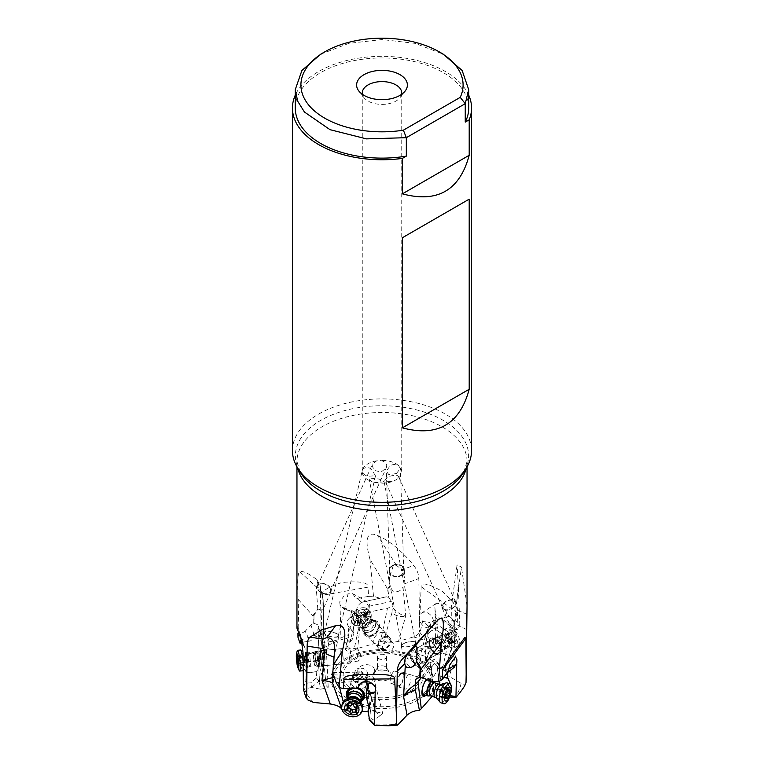 <?xml version="1.0" encoding="UTF-8"?>
<svg xmlns="http://www.w3.org/2000/svg" width="764" height="764" viewBox="0 0 764 764"><rect width="100%" height="100%" fill="white"/><g stroke="black" fill="none" stroke-linecap="round" stroke-linejoin="round"><path stroke-width="0.57" stroke-dasharray="3.82 2.86" d="M388.685 671.527A9.445 5.453 0 0 0 373.376 673.16A9.445 5.453 0 0 0 375.315 679.244A9.445 5.453 0 0 0 387.358 679.884A9.445 5.453 0 0 0 390.624 673.16A9.445 5.453 0 0 0 388.685 671.527M385.19 666.571A4.517 2.607 0 0 0 377.884 667.344A4.517 2.607 0 0 0 377.483 668.404A4.517 2.607 0 0 0 378.81 670.248A4.517 2.607 0 0 0 383.729 670.821A4.517 2.607 0 0 0 386.517 668.404A4.517 2.607 0 0 0 386.116 667.344A4.517 2.607 0 0 0 385.19 666.571M378.81 658.692A4.517 2.607 180 0 1 377.483 656.849A4.517 2.607 180 0 1 380.271 654.442A4.517 2.607 180 0 1 385.19 655.015A4.517 2.607 180 0 1 386.517 656.849A4.517 2.607 180 0 1 383.729 659.265A4.517 2.607 180 0 1 378.81 658.692M400.479 674.316A6.484 2.349 -73.1 0 1 402.303 673.38A6.484 2.349 -73.1 0 1 403.163 678.184A6.484 2.349 -73.1 0 1 400.346 684.859A6.484 2.349 -73.1 0 1 398.522 685.795A6.484 2.349 -73.1 0 1 397.662 680.991A6.484 2.349 -73.1 0 1 400.479 674.316M393.049 682.644A6.484 2.349 106.9 0 0 395.867 675.959A6.484 2.349 106.9 0 0 395.007 671.164A6.484 2.349 106.9 0 0 393.193 672.091A6.484 2.349 106.9 0 0 390.375 678.776A6.484 2.349 106.9 0 0 391.235 683.57A6.484 2.349 106.9 0 0 393.049 682.644M400.498 673.39A7.611 2.76 106.9 0 0 397.184 681.24A7.611 2.76 106.9 0 0 398.197 686.874A7.611 2.76 106.9 0 0 400.326 685.776A7.611 2.76 106.9 0 0 403.64 677.935A7.611 2.76 106.9 0 0 402.628 672.301A7.611 2.76 106.9 0 0 400.498 673.39M426.809 679.607A8.461 3.066 -73.1 0 1 429.607 683.818A8.461 3.066 -73.1 0 1 425.72 694.199A8.461 3.066 -73.1 0 1 424.87 694.992M427.391 679.912A7.611 2.76 -73.1 0 1 427.754 679.95A7.611 2.76 -73.1 0 1 428.766 685.585A7.611 2.76 -73.1 0 1 425.452 693.425M422.158 690.026A7.611 2.76 -73.1 0 1 424.278 683.035M421.976 691.974A8.461 3.066 -73.1 0 1 425.223 681.316M425.452 695.173A9.311 3.371 106.9 0 0 427.229 692.671A9.311 3.371 106.9 0 0 429.96 683.742A9.311 3.371 106.9 0 0 428.518 678.413A9.311 3.371 106.9 0 0 424.392 681.975A9.311 3.371 106.9 0 0 421.661 690.895A9.311 3.371 106.9 0 0 423.094 696.224A9.311 3.371 106.9 0 0 423.294 696.271M426.627 679.511A9.311 3.371 -73.1 0 1 428.9 678.527A9.311 3.371 -73.1 0 1 430.333 683.856A9.311 3.371 -73.1 0 1 427.601 692.786A9.311 3.371 -73.1 0 1 425.825 695.288M431.24 666.227L433.876 692.719L432.835 695.584L431.736 670.248M449.012 668.892L445.507 669.407L437.801 666.055L438.565 663.4L434.028 659.208L430.132 664.097L431.144 665.998M431.077 665.797L428.91 667.01L426.083 666.256A8.461 1.261 105.5 0 0 428.604 661.538A8.461 1.261 105.5 0 0 430.81 652.58A8.461 1.261 105.5 0 0 430.609 649.944A8.461 1.261 105.5 0 0 429.912 650.536A8.461 1.261 105.5 0 0 425.892 663.63A8.461 1.261 105.5 0 0 425.787 665.387A8.461 1.261 105.5 0 0 426.083 666.256M431.631 670.639L431.144 666.724L428.442 668.376L428.91 667.01C426.608 666.514 426.131 665.53 427.506 664.069L427.697 663.897C430.447 661.996 432.73 661.815 434.525 663.353L439.033 667.698L430.533 681.545M445.507 669.407L445.03 670.84L437.237 667.555L439.204 681.412M447.169 672.817L445.03 670.84M359.987 672.836A6.484 5.186 15 0 1 366.271 679.759A6.484 5.186 15 0 1 360.016 683.331A6.484 5.186 15 0 1 353.732 676.407A6.484 5.186 15 0 1 359.987 672.836M361.257 668.08A6.484 5.186 -165 0 0 355.002 671.661A6.484 5.186 -165 0 0 361.286 678.585A6.484 5.186 -165 0 0 367.532 675.013A6.484 5.186 -165 0 0 361.257 668.08L361.639 671.967M359.987 671.919A7.611 6.093 -165 0 0 352.643 676.111A7.611 6.093 -165 0 0 360.016 684.248A7.611 6.093 -165 0 0 367.36 680.046A7.611 6.093 -165 0 0 359.987 671.919M350.819 688.545A8.461 6.761 15 0 1 355.566 687.762A8.461 6.761 15 0 1 356.95 687.982M362.174 699.432A8.461 6.761 15 0 1 355.594 701.467A8.461 6.761 15 0 1 347.458 695.498M352.567 688.526A7.611 6.093 15 0 1 355.613 688.269A7.611 6.093 15 0 1 355.957 688.307M367.36 680.046L362.986 696.405A7.611 6.093 15 0 1 355.642 700.598A7.611 6.093 15 0 1 348.269 692.471L351.392 680.781A7.611 6.093 15 0 1 356.043 676.751A7.611 6.093 15 0 1 363.635 678.508A7.611 6.093 15 0 1 366.109 684.716A7.611 6.093 15 0 1 361.458 688.746A7.611 6.093 15 0 1 353.866 686.989A7.611 6.093 15 0 1 351.392 680.781M364.543 697.14A9.311 7.439 -165 0 0 364.571 697.016A9.311 7.439 -165 0 0 361.553 689.434A9.311 7.439 -165 0 0 352.271 687.285A9.311 7.439 -165 0 0 346.589 692.213A9.311 7.439 -165 0 0 346.56 692.337M347.305 697.131A9.311 7.439 -165 0 0 358.889 701.944A9.311 7.439 -165 0 0 361.496 700.922M349.578 688.565A9.311 7.439 15 0 1 352.204 687.524A9.311 7.439 15 0 1 357.38 687.657M361.229 701.285A9.311 7.439 15 0 1 358.822 702.192A9.311 7.439 15 0 1 347.353 697.58M296.957 628.18L297.712 626.566L303.68 645.484M369.432 705.783L368.105 710.721M367.083 699.91L368.754 693.588L371.342 697.007L371.314 700.932L369.757 704.523L370.387 710.339L375.286 710.663L367.952 684.296M366.873 699.404L368.754 693.588M368.534 693.215L367.608 684.687M375.286 710.663L379.651 715.964L374.102 720.271L369.986 717.816L369.442 719.545L368.974 718.762M370.387 710.339L369.986 717.816M374.57 669.933A8.461 6.207 177.2 0 0 365.498 664.728A8.461 6.207 177.2 0 0 357.733 671.327A8.461 6.207 177.2 0 0 357.791 671.881A8.461 6.207 177.2 0 0 366.863 677.085A8.461 6.207 177.2 0 0 374.637 670.486A8.461 6.207 177.2 0 0 374.57 669.933M415.435 652.532A6.484 3.791 -119.5 0 0 412.188 652.217A6.484 3.791 -119.5 0 0 411.108 657.441A6.484 3.791 -119.5 0 0 415.32 663.19A6.484 3.791 -119.5 0 0 418.567 663.515A6.484 3.791 -119.5 0 0 419.646 658.281A6.484 3.791 -119.5 0 0 415.435 652.532M409.542 666.456A6.484 3.791 60.5 0 1 405.331 660.707A6.484 3.791 60.5 0 1 406.41 655.474A6.484 3.791 60.5 0 1 409.657 655.798A6.484 3.791 60.5 0 1 413.868 661.548A6.484 3.791 60.5 0 1 412.789 666.771A6.484 3.791 60.5 0 1 409.542 666.456M415.444 651.606A7.611 4.46 60.5 0 1 420.391 658.358A7.611 4.46 60.5 0 1 419.121 664.499A7.611 4.46 60.5 0 1 415.31 664.117A7.611 4.46 60.5 0 1 410.363 657.365A7.611 4.46 60.5 0 1 411.634 651.234A7.611 4.46 60.5 0 1 415.444 651.606M435.566 639.554A8.461 4.947 -119.5 0 0 429.502 643.059A8.461 4.947 -119.5 0 0 435.423 653.459A8.461 4.947 -119.5 0 0 441.487 649.954A8.461 4.947 -119.5 0 0 435.566 639.554M435.346 640.375A7.611 4.46 -119.5 0 0 431.536 639.993A7.611 4.46 -119.5 0 0 430.266 646.134A7.611 4.46 -119.5 0 0 435.213 652.886A7.611 4.46 -119.5 0 0 439.023 653.258A7.611 4.46 -119.5 0 0 440.293 647.118A7.611 4.46 -119.5 0 0 435.346 640.375M437.934 640.729A9.311 5.444 60.5 0 1 440.074 654.614A9.311 5.444 60.5 0 1 433.054 652.284A9.311 5.444 60.5 0 1 430.915 638.398A9.311 5.444 60.5 0 1 437.934 640.729M438.23 640.557A9.311 5.444 -119.5 0 0 431.221 638.226A9.311 5.444 -119.5 0 0 433.36 652.112A9.311 5.444 -119.5 0 0 440.37 654.442A9.311 5.444 -119.5 0 0 438.23 640.557M427.171 630.434L427.63 630.682L424.899 656.266L420.506 654.805L428.098 626.241L432.806 627.578L452.469 640.853L451.982 646.459M445.25 668.223L452.021 646.468L445.059 668.748M452.021 646.468C450.712 650.985 451.81 654.423 455.325 656.782M445.049 668.748L445.211 668.204C444.256 671.585 445.584 674.345 449.213 676.474L455.354 656.773L451.763 647.557L452.489 641.283M445.211 668.204L424.899 656.266M449.127 638.589L442.929 666.647M435.203 610.837L435.098 614.266L435.824 614.562L435.136 610.379M436.569 621.514L430.524 624.035L430.065 631.723L437.724 627.397L437.973 622.097L436.569 621.514L435.824 620.196L435.098 614.266M437.973 622.097L435.824 614.562M435.824 620.196L429.788 622.603L430.151 623.701L424.774 646.583L421.451 650.03L433.484 647.681L435.872 646.134L437.18 643.861L437.4 636.402C436.721 631.551 436.827 628.552 437.724 627.397M430.065 631.723L427.706 634.731L429.702 640.719L437.4 636.402M429.702 640.719L429.712 646.191L424.774 646.583M429.712 646.191L433.484 647.681M430.342 648.426L434.496 645.551L435.518 643.154L435.012 610.331M433.331 623.682A8.461 6.313 56.5 0 1 431.135 627.063A8.461 6.313 56.5 0 1 422.893 625.496A8.461 6.313 56.5 0 1 419.589 616.338A8.461 6.313 56.5 0 1 421.785 612.957A8.461 6.313 56.5 0 1 430.027 614.523A8.461 6.313 56.5 0 1 433.331 623.682M457.76 629.412L441.516 618.802L447.255 616.414L449.385 616.472L457.703 622.488L459.852 625.372L457.76 629.412L455.688 629.536L454.886 630.701L454.666 621.839L453.921 622.526L451.276 618.086L450.808 626.986L452.231 627.406L453.654 625.945L455.354 656.773M454.886 630.701L452.412 634.874C451.83 638.408 451.849 640.394 452.469 640.853M431.975 626.451L431.364 626.633C432.052 626.757 433.026 625.563 434.277 623.061L434.42 622.736C435.786 619.107 437.046 617.446 438.202 617.751L440.818 618.477L446.921 612.909L448.325 615.45A7.048 4.126 -119.5 0 1 449.385 616.472M441.516 618.802L440.818 618.477M447.255 616.414L448.325 615.45M446.921 612.909L441.773 603.99L436.473 603.216L434.821 606.244L435.05 609.5M451.123 639.955L431.364 626.633L428.012 625.917L422.702 620.779L429.788 622.603M431.364 626.633L432.806 627.578M427.63 630.682L428.528 626.595M421.451 650.03L415.807 651.979L420.506 654.805M404.013 584.011L404.624 577.842L402.179 569.696L413.706 565.456C417.001 569.686 418.71 574.05 418.815 578.558L404.013 584.011L403.01 587.077L405.741 616.042L398.483 641.368L413.391 636.966C416.982 635.638 419.035 633.824 419.551 631.532C420.42 634.244 425.634 638.427 435.203 644.071M322.332 595.309C321.176 591.326 327.718 587.058 341.957 582.502C359.939 580.879 368.659 582.426 368.095 587.144L322.332 595.309L321.061 633.28L320.469 588.92L323.115 599.482L323.449 606.645L322.694 610.064L317.795 609.07L313.975 615.603L312.791 615.708L313.078 616.739L313.975 615.603L313.975 623.328L317.375 624.58L318.559 626.251L317.9 629.526L320.059 668.452L324.07 682.968L326.132 685.642L323.124 654.213L322.733 639.611L321.367 637.338C318.817 635.81 316.63 635.791 314.806 637.291L310.623 640.795L301.799 642.39M328.606 644.415A8.461 1.7 -107.9 0 0 324.633 633.786A8.461 1.7 -107.9 0 0 323.267 632.678A8.461 1.7 -107.9 0 0 323.153 637.042A8.461 1.7 -107.9 0 0 325.75 645.15A8.461 1.7 -107.9 0 0 328.482 648.779A8.461 1.7 -107.9 0 0 328.94 647.079A8.461 1.7 -107.9 0 0 328.606 644.415M349.912 650.135A6.484 0.793 84.2 0 1 350.943 657.326A6.484 0.793 84.2 0 1 350.647 661.882A6.484 0.793 84.2 0 1 350.074 660.717A6.484 0.793 84.2 0 1 349.043 653.526A6.484 0.793 84.2 0 1 349.329 648.97A6.484 0.793 84.2 0 1 349.912 650.135M358.144 659.886A6.484 0.793 -95.8 0 0 358.727 661.051A6.484 0.793 -95.8 0 0 358.956 660.65A6.484 0.793 -95.8 0 0 358.937 655.416A6.484 0.793 -95.8 0 0 357.991 649.314A6.484 0.793 -95.8 0 0 357.714 648.493A6.484 0.793 -95.8 0 0 357.409 648.149A6.484 0.793 -95.8 0 0 357.122 652.704A6.484 0.793 -95.8 0 0 358.144 659.886M349.902 649.219A7.611 0.926 -95.8 0 0 349.215 647.853A7.611 0.926 -95.8 0 0 348.881 653.201A7.611 0.926 -95.8 0 0 350.084 661.634A7.611 0.926 -95.8 0 0 350.772 662.999A7.611 0.926 -95.8 0 0 351.106 657.661A7.611 0.926 -95.8 0 0 349.902 649.219M321.759 651.405A8.461 1.031 84.2 0 1 323 659.37A8.461 1.031 84.2 0 1 323.019 666.198A8.461 1.031 84.2 0 1 321.969 665.205A8.461 1.031 84.2 0 1 320.555 654.49A8.461 1.031 84.2 0 1 321.396 650.345A8.461 1.031 84.2 0 1 321.759 651.405M322.074 652.064A7.611 0.926 84.2 0 1 323.191 659.236A7.611 0.926 84.2 0 1 323.21 665.377A7.611 0.926 84.2 0 1 322.943 665.855A7.611 0.926 84.2 0 1 322.255 664.489A7.611 0.926 84.2 0 1 321.052 656.047A7.611 0.926 84.2 0 1 321.386 650.699A7.611 0.926 84.2 0 1 321.749 651.109A7.611 0.926 84.2 0 1 322.074 652.064M321.233 649.324A9.311 1.136 -95.8 0 0 320.918 649.047A9.311 1.136 -95.8 0 0 320.622 657.241A9.311 1.136 -95.8 0 0 322.494 667.297A9.311 1.136 -95.8 0 0 322.809 667.564A9.311 1.136 -95.8 0 0 323.105 659.38A9.311 1.136 -95.8 0 0 321.233 649.324M320.813 649.362A9.311 1.136 84.2 0 1 322.685 659.418A9.311 1.136 84.2 0 1 322.389 667.612A9.311 1.136 84.2 0 1 322.074 667.335A9.311 1.136 84.2 0 1 320.202 657.279A9.311 1.136 84.2 0 1 320.498 649.094A9.311 1.136 84.2 0 1 320.813 649.362M357.896 599.148L356.721 598.231A7.048 5.176 137.9 0 1 358.058 598.241L357.896 599.148L361.754 602.328L386.231 596.856L388.733 597.305L387.587 589.015L388.303 589.712L390.203 585.577C391.865 591.938 395.427 593.418 400.899 590.018L403.01 587.077M356.425 611.295A8.461 6.036 -60.5 0 1 360.302 603.312A8.461 6.036 -60.5 0 1 367.303 601.908A8.461 6.036 -60.5 0 1 369.833 607.256A8.461 6.036 -60.5 0 1 365.956 615.23A8.461 6.036 -60.5 0 1 358.965 616.634A8.461 6.036 -60.5 0 1 356.425 611.295M384.177 637.596A6.484 4.765 137.9 0 0 379.116 641.894A6.484 4.765 137.9 0 0 379.402 647.28A6.484 4.765 137.9 0 0 384.254 648.273A6.484 4.765 137.9 0 0 389.315 643.976A6.484 4.765 137.9 0 0 389.029 638.58A6.484 4.765 137.9 0 0 384.177 637.596M387.978 652.389A6.484 4.765 -42.1 0 1 383.127 651.405A6.484 4.765 -42.1 0 1 382.84 646.01A6.484 4.765 -42.1 0 1 387.902 641.712A6.484 4.765 -42.1 0 1 392.753 642.705A6.484 4.765 -42.1 0 1 393.04 648.092A6.484 4.765 -42.1 0 1 387.978 652.389M384.177 636.67A7.611 5.587 -42.1 0 1 389.869 637.825A7.611 5.587 -42.1 0 1 390.203 644.157A7.611 5.587 -42.1 0 1 384.263 649.199A7.611 5.587 -42.1 0 1 378.562 648.034A7.611 5.587 -42.1 0 1 378.237 641.712A7.611 5.587 -42.1 0 1 384.177 636.67M371.208 621.609A8.461 6.207 137.9 0 0 363.721 630.797A8.461 6.207 137.9 0 0 371.304 635.533A8.461 6.207 137.9 0 0 378.791 626.346A8.461 6.207 137.9 0 0 371.208 621.609M371.352 622.459A7.611 5.587 137.9 0 0 365.412 627.511A7.611 5.587 137.9 0 0 365.736 633.834A7.611 5.587 137.9 0 0 371.438 634.999A7.611 5.587 137.9 0 0 377.378 629.947A7.611 5.587 137.9 0 0 377.044 623.625A7.611 5.587 137.9 0 0 371.352 622.459M374.179 620.549A9.311 6.828 -42.1 0 1 378.161 622.335A9.311 6.828 -42.1 0 1 377.731 631.484A9.311 6.828 -42.1 0 1 368.334 636.603A9.311 6.828 -42.1 0 1 364.342 634.808A9.311 6.828 -42.1 0 1 364.772 625.668A9.311 6.828 -42.1 0 1 374.179 620.549M373.978 620.33A9.311 6.828 137.9 0 0 364.581 625.449A9.311 6.828 137.9 0 0 364.151 634.597A9.311 6.828 137.9 0 0 368.143 636.383A9.311 6.828 137.9 0 0 377.54 631.265A9.311 6.828 137.9 0 0 377.97 622.125A9.311 6.828 137.9 0 0 373.978 620.33M361.611 615.622L366.959 612.575L361.362 615.278L360.188 620.645L361.257 615.603M365.603 612.804C368.382 611.458 369.451 609.414 368.802 606.664L368.706 606.329C366.796 602.92 365.297 601.364 364.208 601.64L361.678 602.328L356.721 598.231M366.959 612.575L387.52 608.115L380.357 641.779L357.676 648.474L353.923 650.431L360.188 620.645M388.733 597.305L391.369 601.402C393.002 604.496 393.317 606.349 392.314 606.969L387.52 608.115M398.502 641.388C392.4 642.639 387.453 642.505 383.652 640.996L391.951 612.919C396.421 616.118 401.024 617.159 405.76 616.061M391.942 612.929L392.362 607.37C396.421 612.145 400.88 615.039 405.741 616.042M383.623 641.006L380.357 641.779M360.57 620.53L357.676 648.474L360.398 654.366L358.956 660.65M361.362 615.278L357.256 615.65L343.676 607.982L351.755 610.302L356.578 614.17L350.084 642.027L346.35 648.435L346.445 643.059L342.988 639.888L340.935 638.981L340.056 604.84L343.762 608.029L343.16 608.278L340.754 605.823M351.755 610.302L356.759 614.266L355.537 622.259L353.541 627.502L353.856 632.516L348.909 627.043L347.897 635.018L348.451 637.615L349.95 639.525L346.541 642.963L350.571 641.397L350.084 642.027M343.16 608.278L351.516 611.401L352.691 610.923M351.516 611.401L350.409 617.274C346.732 620.167 346.226 623.424 348.909 627.043M353.13 631.713L353.913 632.859L353.073 638.312L350.571 641.397M355.375 622.736L350.409 617.274M353.073 638.312L349.95 639.525M323.334 602.872L323.325 630.692L324.977 658.367L322.341 648.827L321.186 641.292C322.322 643.164 328.902 642.4 340.935 638.981M346.35 648.435L345.462 649.667L348.976 652.351L353.923 650.431M353.226 613.377L355.728 613.578M340.056 604.84L339.703 601.831L345.366 594.134L352.605 593.618L354.926 597.037M386.307 596.837L364.237 601.631L386.231 596.856M387.663 588.805L390.146 585.3L389.392 578.615L393.097 566.153L396.602 565.57L402.179 569.696M393.059 565.169A7.611 6.236 178.1 0 1 404.357 570.326A7.611 6.236 178.1 0 1 400.431 575.999A7.611 6.236 178.1 0 1 389.134 570.842A7.611 6.236 178.1 0 1 393.059 565.169M399.801 575.75A7.048 5.778 -1.9 0 0 403.793 570.345A7.048 5.778 -1.9 0 0 393.689 565.417A7.048 5.778 -1.9 0 0 389.697 570.823A7.048 5.778 -1.9 0 0 399.801 575.75M396.363 473.565L388.809 474.606L386.326 471.14L390.328 465.524C393.279 464.206 395.972 464.187 398.426 465.477L400.374 468.447L396.363 473.565M292.45 450.617A89.55 51.704 180 0 1 347.725 402.848A89.55 51.704 180 0 1 445.326 414.059A89.55 51.704 180 0 1 471.55 450.617M468.733 95.175A89.55 51.704 0 0 0 445.326 71.491A89.55 51.704 0 0 0 358.383 58.179A89.55 51.704 0 0 0 295.267 95.175M295.267 108.049A86.733 50.071 180 0 1 382 57.968A86.733 50.071 180 0 1 468.733 108.049M320.67 54.215L348.823 43.376L382 39.556L415.186 43.367L443.301 54.225M401.606 94.325A19.74 11.403 180 0 1 400.021 97.649A19.74 11.403 180 0 1 395.962 101.058A19.74 11.403 180 0 1 363.979 97.649A19.74 11.403 180 0 1 362.394 94.325M398.426 465.477A19.74 11.403 0 0 0 379.994 460.463C383.929 460.95 386.164 462.65 386.708 465.562L386.317 467.893L381.112 472.028L374.837 470.519L372.144 466.164L372.507 464.073L376.662 460.835L379.994 460.463M376.662 460.835A19.74 11.403 0 0 0 368.038 463.748A19.74 11.403 0 0 0 362.699 469.402L362.27 471.35A19.74 11.403 0 0 0 362.26 471.808A19.74 11.403 0 0 0 372.078 481.664L369.346 479.41L370.215 478.14L378.858 479.028L383.891 480.919L382.945 481.998L375.153 482.495L372.078 481.664M397.49 478.866L395.169 480.298C391.445 481.645 388.446 481.988 386.164 481.339L384.836 480.527L386.584 478.388C388.714 476.268 392.19 475.237 397.003 475.313L398.407 476.402L397.49 478.866A19.74 11.403 0 0 0 401.74 471.808A19.74 11.403 0 0 0 400.059 467.196M330.659 589.818A7.048 4.536 24.3 0 0 324.585 584.107A7.048 4.536 24.3 0 0 317.585 585.826A7.048 4.536 24.3 0 0 317.356 587.631A7.048 4.536 24.3 0 0 323.43 593.351A7.048 4.536 24.3 0 0 330.44 591.622A7.048 4.536 24.3 0 0 330.659 589.818M316.879 587.841A7.611 4.899 -155.7 0 1 317.07 585.596A7.611 4.899 -155.7 0 1 324.433 583.677A7.611 4.899 -155.7 0 1 331.137 589.607A7.611 4.899 -155.7 0 1 330.955 591.861A7.611 4.899 -155.7 0 1 323.592 593.781A7.611 4.899 -155.7 0 1 316.879 587.841M323.077 649.018L323.344 654.395M322.866 648.98L321.902 644.09L322.503 644.644M321.902 644.09L318.282 632.525M299.822 642.753L309.964 641.044L305.18 631.293L310.929 624.895L313.975 623.328M309.964 641.044L310.623 640.795M313.269 623.309L313.078 616.739M313.039 615.335L317.805 609.08M317.767 608.822L316.344 589.044L316.468 586.933L318.808 587.745L316.754 579.532C308.532 573.277 302.916 570.698 299.899 571.787C297.693 572.437 297.139 581.624 298.208 599.358L312.791 615.698M323.115 599.482L322.427 594.602L318.808 587.745M299.899 571.787L316.43 587L317.07 585.596M323.487 631.58L323.325 630.692C323.774 631.541 321.969 631.274 317.919 629.899L317.9 629.526M318.139 635.533C322.207 635.151 323.946 633.537 323.353 630.692L325.015 658.367C325.216 662.092 323.468 664.775 319.772 666.409L317.919 629.899M319.801 666.418L320.059 668.452M323.124 654.213L324.07 682.968M303.031 655.56L305.266 656.257L304.167 657.221L303.308 656.133M309.487 653.401L318.139 651.616L319.514 682.749L320.508 689.185L311.693 687.466L310.709 682.873L307.386 682.978L305.743 681.307L306.154 672.74C305.237 670.725 305.428 667.173 306.746 662.092L307.185 655.579L309.487 653.401L305.266 656.257L319.19 651.788M307.185 655.579L304.167 657.221M306.154 672.74L316.907 671.623L306.202 673.094M306.746 662.092L317.48 660.965L318.703 665.988L316.907 671.623M306.851 661.538L317.385 660.459L317.48 660.965M309.324 653.697L317.872 651.759L317.385 660.459M316.745 672.014L316.411 677.954L319.505 681.631M316.411 677.954L310.709 682.873M311.693 687.466L303.423 689.166M320.508 689.185L328.233 687.734L326.132 685.642M323.239 648.579L326.266 649.486L319.18 651.759L317.977 651.453M301.56 641.435L300.787 639.993M297.979 637.262L298.905 634.693L305.18 631.293M298.905 634.693L298.208 599.358M316.754 579.532L319.973 584.947L320.469 588.92M321.061 633.28L321.186 641.292M358.058 598.241L368.544 596.378L368.095 587.144M368.544 596.378L373.51 596.273L380.291 598.355M373.51 596.273L369.938 559.153L387.587 589.015M369.938 559.153C364.342 538.62 366.93 530.751 377.712 535.554C389.573 540.702 401.568 550.672 413.706 565.456M457.703 622.488L457.493 612.976C458.887 609.338 453.759 602.099 442.136 591.26C428.06 583.495 421.079 581.987 421.184 586.714L419.579 623.481L418.815 578.558M419.579 623.481L419.551 631.532M459.852 625.372L458.333 586.112L454.666 621.839M454.475 621.581L451.266 617.77L451.304 607.122L454.513 601.23L456.557 602.977L461.446 567.079L457.073 564.835L451.314 607.122M458.333 586.112L457.073 564.835M467.043 605.776L461.446 567.079M466.279 629.355L454.494 623.653L457.665 609.901L456.032 601.765A7.611 4.67 155.6 0 1 452.871 608.134A7.611 4.67 155.6 0 1 444.247 609.844A7.611 4.67 155.6 0 1 442.165 608.068A7.611 4.67 155.6 0 1 445.336 601.698A7.611 4.67 155.6 0 1 453.959 599.988A7.611 4.67 155.6 0 1 456.032 601.765M454.494 623.653L453.654 625.945M444.342 609.376A7.048 4.326 -24.4 0 0 452.431 608.01A7.048 4.326 -24.4 0 0 455.525 602.003A7.048 4.326 -24.4 0 0 453.864 600.466A7.048 4.326 -24.4 0 0 445.775 601.831A7.048 4.326 -24.4 0 0 442.681 607.838A7.048 4.326 -24.4 0 0 444.342 609.376M415.406 644.186A7.611 2.368 168.9 0 1 407.212 646.907A7.611 2.368 168.9 0 1 401.253 645.742A7.611 2.368 168.9 0 1 402.045 644.367A7.611 2.368 168.9 0 1 410.239 641.645A7.611 2.368 168.9 0 1 416.199 642.811A7.611 2.368 168.9 0 1 415.406 644.186M402.723 644.214A7.048 2.196 -11.1 0 0 401.807 645.628A7.048 2.196 -11.1 0 0 407.136 646.736A7.048 2.196 -11.1 0 0 414.728 644.339A7.048 2.196 -11.1 0 0 415.645 642.925A7.048 2.196 -11.1 0 0 410.316 641.827A7.048 2.196 -11.1 0 0 402.723 644.214M375.153 482.495A19.74 11.403 0 0 0 395.169 480.298M362.442 469.659L362.699 469.402C364.552 467.415 367.169 467.081 370.55 468.399L375.535 475.705L367.589 476.344C364.571 475.151 362.795 473.479 362.27 471.35M332.464 632.134A7.048 2.33 13.1 0 0 324.547 632.668A7.048 2.33 13.1 0 0 330.363 636.402A7.048 2.33 13.1 0 0 338.28 635.868A7.048 2.33 13.1 0 0 332.464 632.134M330.697 636.679A7.611 2.512 -166.9 0 1 323.993 632.544A7.611 2.512 -166.9 0 1 332.139 631.857A7.611 2.512 -166.9 0 1 338.834 635.992A7.611 2.512 -166.9 0 1 330.697 636.679M355.145 688.488L356.568 687.18L357.733 681.44L336.236 682.71M366.099 681.555L365.841 680.562L359.892 678.575L361.63 678.145L357.819 672.922L358.612 686.712M358.278 682.262L358.154 679.912L357.733 681.44M332.789 672.778L333.41 666.036M332.693 672.368L357.819 672.922L332.779 672.062M359.892 678.575L337.096 678.079L339.588 687.657M334.718 677.754L337.096 678.079M365.841 680.562L366.319 679.807L361.63 678.145M367.541 685.06L375.554 711.781L370.521 712.086L367.226 686.597M366.328 680.313L366.663 681.574M366.319 679.807L373.462 677.735L371.189 682.93M356.568 687.18L356.635 688.23M297.95 633.49L297.912 628.237M341.928 709.317L361.916 711.303M343.256 701.744L345.357 709.804M368.229 711.876L370.521 712.086M379.651 715.964L382.707 713.27L375.554 711.781M374.102 720.271L373.882 724.673A79.399 45.84 180 0 0 399.476 723.794M447.58 672.244L446.434 670.811L439.033 667.698M448.267 671.069L446.434 670.811M449.203 668.338L438.67 666.924M450.655 684.315L449.203 688.269L450.197 695.546M439.558 684.315L440.417 690.713L445.87 696.061L449.776 696.72M439.625 684.897L449.327 687.877M438.335 675.51L443.922 677.219M437.801 666.055L437.18 667.048L440.417 690.713M437.237 667.555L437.18 667.048M440.351 689.004L442.031 691.764L446.176 694.543L447.427 696.147L445.87 696.061M447.427 696.147L453.453 697.542M430.103 664.107L433.876 692.719C431.154 689.109 442.394 687.791 442.031 691.764L438.546 663.41M415.501 679.444L427.506 664.069M428.442 668.376L421.489 677.305M432.109 696.405L432.835 695.584M466.021 682.529C465.572 684.42 463.92 684.668 461.064 683.303L449.213 676.474M436.989 649.266A7.611 4.46 60.5 0 1 435.241 637.902A7.611 4.46 60.5 0 1 437.189 637.596A7.611 4.46 60.5 0 1 440.971 639.812A7.611 4.46 60.5 0 1 443.999 649.648A7.611 4.46 60.5 0 1 442.728 651.167A7.611 4.46 60.5 0 1 436.989 649.266M423.046 649.935A7.611 4.46 -119.5 0 0 417.316 648.025A7.611 4.46 -119.5 0 0 419.064 659.389A7.611 4.46 -119.5 0 0 424.803 661.29A7.611 4.46 -119.5 0 0 423.046 649.935M452.67 631.876A10.438 6.102 -119.5 0 0 444.801 629.259A10.438 6.102 -119.5 0 0 443.053 631.341A10.438 6.102 -119.5 0 0 447.207 644.826A10.438 6.102 -119.5 0 0 452.383 647.862A10.438 6.102 -119.5 0 0 455.067 647.442A10.438 6.102 -119.5 0 0 452.67 631.876M449.901 632.668L445.269 635.285L446.291 635.696L448.287 634.378L449.079 636.87L451.39 637.568L452.336 643.03L449.499 643.928L448.086 643.374L445.593 640.757L444.743 636.546L444.743 635.247L445.269 635.285L444.743 635.247A11.536 8.528 -157.1 0 0 447.446 639.755A11.536 8.528 -157.1 0 0 452.336 643.03L455.946 640.662A1.041 0.611 -119.5 0 0 456.471 639.401A2.282 1.337 60.5 0 1 456.137 636.565A1.041 0.611 -119.5 0 0 455.248 634.76A2.282 1.337 60.5 0 1 454.007 634.091A2.282 1.337 60.5 0 1 453.119 632.573A1.041 0.611 -119.5 0 0 451.705 632.019A2.282 1.337 60.5 0 1 451.218 632.898A2.282 1.337 60.5 0 1 449.901 632.668A1.041 0.611 -119.5 0 0 449.375 633.919A2.282 1.337 60.5 0 1 449.709 636.756A1.041 0.611 -119.5 0 0 450.598 638.57A2.282 1.337 60.5 0 1 451.839 639.239A2.282 1.337 60.5 0 1 452.727 640.757A1.041 0.611 -119.5 0 0 454.141 641.311A2.282 1.337 60.5 0 1 454.628 640.433A2.282 1.337 60.5 0 1 455.946 640.662M451.705 632.019L447.064 634.636L448.287 634.378M449.681 643.212L448.707 643.947M457.751 641.617A7.334 4.297 60.5 0 1 450.999 641.216A7.334 4.297 60.5 0 1 448.096 631.713A7.334 4.297 60.5 0 1 454.847 632.114A7.334 4.297 60.5 0 1 457.751 641.617M454.857 630.634A10.438 6.102 60.5 0 1 458.992 644.157A10.438 6.102 60.5 0 1 457.254 646.201A10.438 6.102 60.5 0 1 449.394 643.594A10.438 6.102 60.5 0 1 445.259 630.071A10.438 6.102 60.5 0 1 446.997 628.027A10.438 6.102 60.5 0 1 454.857 630.634M428.785 695.899A7.611 2.76 106.9 0 0 431.364 693.034A7.611 2.76 106.9 0 0 433.054 681.86M432.835 681.612A7.611 2.76 106.9 0 0 432.424 681.373A7.611 2.76 106.9 0 0 431.335 681.574M406.419 677.391A7.611 2.76 -73.1 0 1 409.8 674.488A7.611 2.76 -73.1 0 1 410.975 678.843A7.611 2.76 -73.1 0 1 408.74 686.148A7.611 2.76 -73.1 0 1 405.359 689.052A7.611 2.76 -73.1 0 1 404.185 684.697A7.611 2.76 -73.1 0 1 406.419 677.391M447.083 682.892A10.438 3.782 -73.1 0 1 448.697 688.861A10.438 3.782 -73.1 0 1 445.632 698.869A10.438 3.782 -73.1 0 1 441 702.851M445.794 694.428L439.94 692.642L439.816 696.787L441.993 697.093L444.008 693.445L444.743 687.886L442.452 687.543L439.816 693.043A11.536 11.536 0 0 1 440.656 690.331M447.847 689.691L442.452 687.543M439.816 696.787A11.536 9.273 165.2 0 1 440.904 691.917A11.536 9.273 165.2 0 1 444.743 687.886L449.786 689.586M440.962 689.739L440.532 690.713L446.386 692.499M446.959 698.812L441.993 697.093M445.326 698.296L439.978 696.673L440.36 696.071M347.505 698.277A7.611 6.093 -165 0 0 348.9 700.741A7.611 6.093 -165 0 0 357.523 703.482A7.611 6.093 -165 0 0 358.316 703.262A7.611 6.093 -165 0 0 360.751 701.81M362.489 709.173A10.438 8.347 15 0 1 356.119 714.703A10.438 8.347 15 0 1 345.72 712.287A10.438 8.347 15 0 1 342.329 703.787M355.976 708.591L356.731 708.858L356.893 705.669L358.029 704.15L353.073 700.769L348.718 701.744L348.776 704.093L347.4 706.528L348.527 706.948M346.799 709.173L347.4 706.528M348.718 701.744L347.61 705.42M356.998 707.617L358.029 704.15A11.536 5.797 155.7 0 0 352.958 704.437M356.731 708.858L356.215 711.246M317.509 666.16A7.611 0.926 -95.8 0 0 317.7 666.37A7.611 0.926 -95.8 0 0 317.767 666.38A7.611 0.926 -95.8 0 0 318.005 659.676A7.611 0.926 -95.8 0 0 316.468 651.453A7.611 0.926 -95.8 0 0 316.21 651.234A7.611 0.926 -95.8 0 0 316.153 651.253A7.611 0.926 -95.8 0 0 316 658.196A7.611 0.926 -95.8 0 0 317.509 666.16M341.537 648.884A7.611 0.926 84.2 0 1 343.065 657.116A7.611 0.926 84.2 0 1 342.826 663.821A7.611 0.926 84.2 0 1 342.568 663.591A7.611 0.926 84.2 0 1 341.04 655.369A7.611 0.926 84.2 0 1 341.279 648.665A7.611 0.926 84.2 0 1 341.537 648.884M303.098 662.073A10.438 1.27 84.2 0 1 303.174 669.703M302.735 670.754A10.438 1.27 84.2 0 1 302.382 670.448A10.438 1.27 84.2 0 1 300.281 659.179A10.438 1.27 84.2 0 1 300.605 649.992M304.626 660.363L304.101 656.095L303.002 654.643L302.792 658.788L304.368 665.692L304.626 660.363L298.141 661.022M303.7 664.556L304.54 665.186L298.275 665.826M297.177 650.957A10.438 1.27 -95.8 0 0 297.12 658.186A10.438 1.27 -95.8 0 0 299.182 670.505M366.615 632.649A7.611 5.587 -42.1 0 1 363.358 631.188A7.611 5.587 -42.1 0 1 362.251 627.483A7.611 5.587 -42.1 0 1 371.084 619.509A7.611 5.587 -42.1 0 1 371.399 619.518A7.611 5.587 -42.1 0 1 374.656 620.979A7.611 5.587 -42.1 0 1 374.312 628.466A7.611 5.587 -42.1 0 1 366.615 632.649M382.945 632.315A7.611 5.587 137.9 0 0 375.258 636.498A7.611 5.587 137.9 0 0 374.904 643.985A7.611 5.587 137.9 0 0 378.17 645.446A7.611 5.587 137.9 0 0 385.858 641.254A7.611 5.587 137.9 0 0 386.212 633.776A7.611 5.587 137.9 0 0 382.945 632.315M365.221 609.271A10.438 7.659 137.9 0 0 354.677 615.01A10.438 7.659 137.9 0 0 354.2 625.258A10.438 7.659 137.9 0 0 358.669 627.263A10.438 7.659 137.9 0 0 359.099 627.282A10.438 7.659 137.9 0 0 371.199 616.347A10.438 7.659 137.9 0 0 369.69 611.276A10.438 7.659 137.9 0 0 365.221 609.271M362.518 614.753L364.495 616.071L366.453 614.982L367.646 619.547L363.234 623.844L359.29 623.605L358.039 618.974L362.518 614.753L363.435 615.536M363.979 615.163L367.102 618.63L364.495 615.507A2.282 1.671 -42.1 0 1 363.979 615.163A2.282 1.671 -42.1 0 1 364.027 613.014A1.041 0.764 137.9 0 0 362.881 612.05A2.282 1.671 -42.1 0 1 361.324 612.556A2.282 1.671 -42.1 0 1 360.35 612.117A2.282 1.671 -42.1 0 1 360.188 611.897A1.041 0.764 137.9 0 0 358.411 612.68A2.282 1.671 -42.1 0 1 356.177 615.02A1.041 0.764 137.9 0 0 355.546 616.758A2.282 1.671 -42.1 0 1 356.062 617.102A2.282 1.671 -42.1 0 1 356.014 619.26A1.041 0.764 137.9 0 0 357.151 620.215A2.282 1.671 -42.1 0 1 358.717 619.709A2.282 1.671 -42.1 0 1 359.691 620.148A2.282 1.671 -42.1 0 1 359.854 620.378A1.041 0.764 137.9 0 0 361.63 619.594A2.282 1.671 -42.1 0 1 363.865 617.255A1.041 0.764 137.9 0 0 364.495 615.507M356.062 617.102L358.039 618.974A11.536 4.584 -160 0 0 363.549 620.043M359.29 623.605L356.014 619.26M363.234 623.844L359.691 620.148M366.137 616.5A7.334 5.386 -42.1 0 1 357.714 622.459A7.334 5.386 -42.1 0 1 353.904 615.774A7.334 5.386 -42.1 0 1 362.327 609.806A7.334 5.386 -42.1 0 1 366.137 616.5M363.807 607.705A10.438 7.659 -42.1 0 1 368.277 609.71A10.438 7.659 -42.1 0 1 369.232 617.216A10.438 7.659 -42.1 0 1 357.256 625.697A10.438 7.659 -42.1 0 1 352.787 623.701A10.438 7.659 -42.1 0 1 351.841 616.185A10.438 7.659 -42.1 0 1 363.807 607.705M429.912 650.536L425.414 657.288L425.787 665.387M328.94 647.079L328.749 639.802L324.633 633.786M354.582 691.286A38.859 22.433 180 0 1 354.525 691.248A38.859 22.433 180 0 1 354.496 659.542A38.859 22.433 180 0 1 409.418 659.494A38.859 22.433 180 0 1 409.475 659.523A38.859 22.433 180 0 1 409.504 691.239A38.859 22.433 180 0 1 354.582 691.286M411.099 658.95A41.237 23.808 180 0 1 411.156 658.988A41.237 23.808 180 0 1 411.185 692.642A41.237 23.808 180 0 1 352.901 692.69A41.237 23.808 180 0 1 352.844 692.652A41.237 23.808 180 0 1 352.815 659.007A41.237 23.808 180 0 1 411.099 658.95M347.601 698.506A48.648 28.087 0 0 0 416.351 698.535A48.648 28.087 0 0 0 416.495 658.835A48.648 28.087 0 0 0 416.399 658.778A48.648 28.087 0 0 0 347.649 658.759A48.648 28.087 0 0 0 347.505 698.449A48.648 28.087 0 0 0 347.601 698.506M418.089 658.243A51.035 29.462 0 0 0 345.911 658.243A51.035 29.462 0 0 0 345.911 699.91A51.035 29.462 0 0 0 418.089 699.91A51.035 29.462 0 0 0 418.089 658.243M373.988 720.213L374.503 710.568M429.903 641.168L437.438 636.918M437.791 627.139L430.256 631.398M430.418 648.407L425.567 646.487M435.518 643.154L437.18 643.861M454.628 623.328L453.921 622.526L454.389 631.093M434.42 622.736L452.412 634.874M455.688 629.536L438.202 617.751M435.872 646.134L434.496 645.551M413.391 636.966A79.399 45.84 180 0 1 434.993 644.94M387.997 590.343L389.067 597.763M368.706 606.329L391.369 601.402M340.505 605.499L340.028 605.699M341.317 637.768L347.897 635.018M353.913 632.859L349.053 627.483M350.676 616.873L355.537 622.259M322.341 648.827A79.399 45.84 180 0 1 342.138 639.43M348.451 637.615L342.988 639.888M300.214 472.219A86.628 50.013 180 0 1 335.902 413.4A86.628 50.013 180 0 1 443.187 420.343A86.628 50.013 180 0 1 443.254 420.381A86.628 50.013 180 0 1 463.786 472.219M466.288 468.084A85.043 49.097 0 0 0 467.043 461.58A85.043 49.097 0 0 0 442.136 426.866A85.043 49.097 0 0 0 442.069 426.828A85.043 49.097 0 0 0 349.415 416.237A85.043 49.097 0 0 0 296.957 461.58A85.043 49.097 0 0 0 297.712 468.084M321.367 637.338L317.375 624.58M310.929 624.895L314.806 637.291M303.337 687.829L305.743 681.307M311.664 687.352L319.008 681.001M307.386 682.978L305.399 688.383M396.602 565.57L377.712 535.554M457.493 612.976L421.184 586.714M457.665 609.901L466.842 614.342M333.849 674.899L358.268 675.433M313.737 702.488A79.399 45.84 180 0 1 304.378 688.708M369.442 719.545L373.663 724.014M416.151 678.728L427.697 663.897M423.304 677.773L434.525 663.353M439.692 685.461L449.213 688.364M444.075 677.009L438.288 675.252M447.389 696.147L440.351 689.243M461.064 683.303A79.399 45.84 180 0 1 454.609 697.618M448.468 635.581A7.611 4.45 -119.5 0 0 441.458 635.19L441.458 635.19A7.611 4.45 -119.5 0 0 444.486 645.026A7.611 4.45 -119.5 0 0 448.267 647.242L448.267 647.242A7.611 4.45 -119.5 0 0 451.868 643.46A7.611 4.45 -119.5 0 0 448.468 635.581M452.727 640.757L448.086 643.374M450.598 638.57L445.956 641.187M454.141 641.311L449.499 643.928M456.471 639.401L451.83 642.027M456.137 636.565L451.505 639.191M455.248 634.76L450.617 637.377M453.119 632.573L448.487 635.19M444.743 636.546L449.375 633.919M449.709 636.756L445.068 639.382M446.281 637.176A6.857 4.011 60.5 0 1 447.857 647.394A6.857 4.011 60.5 0 1 442.69 645.685A6.857 4.011 60.5 0 1 441.114 635.457A6.857 4.011 60.5 0 1 446.281 637.176M438.918 647.729A6.857 4.011 -119.5 0 0 438.975 647.786A6.857 4.011 -119.5 0 0 444.132 649.495A6.857 4.011 -119.5 0 0 442.614 639.325A6.857 4.011 -119.5 0 0 442.557 639.277A6.857 4.011 -119.5 0 0 437.4 637.558A6.857 4.011 -119.5 0 0 438.918 647.729M441.181 639.86A7.459 4.364 60.5 0 1 444.094 649.438L444.094 649.438A7.459 4.364 60.5 0 1 437.218 649.056A7.459 4.364 60.5 0 1 437.161 648.999A7.459 4.364 60.5 0 1 433.895 641.302A7.459 4.364 60.5 0 1 437.419 637.634L437.419 637.634A7.459 4.364 60.5 0 1 441.124 639.802A7.459 4.364 60.5 0 1 441.181 639.86M441.239 684.267A7.611 2.76 -73.1 0 1 443.12 687.877A7.611 2.76 -73.1 0 1 440.838 695.918A7.611 2.76 -73.1 0 1 436.922 698.458M445.517 697.331L442.003 696.262M445.842 694.514L443.387 693.76M445.527 697.293L439.672 695.507M447.771 689.997L441.917 688.211M448.153 689.071L442.814 687.447M444.237 688.966L447.761 690.035M446.31 692.537L443.979 691.831M435.165 697.331A6.857 2.483 106.9 0 0 438.202 694.715A6.857 2.483 106.9 0 0 440.217 688.144A6.857 2.483 106.9 0 0 439.157 684.219M434.458 682.787A6.857 2.483 -73.1 0 1 433.541 693.225A6.857 2.483 -73.1 0 1 433.503 693.282A6.857 2.483 -73.1 0 1 430.466 695.899M428.919 695.861A7.459 2.703 106.9 0 0 431.584 693.024A7.459 2.703 106.9 0 0 431.622 692.948A7.459 2.703 106.9 0 0 433.15 681.956M432.644 681.603A7.459 2.703 106.9 0 0 432.052 681.593M360.656 702.173L360.226 703.778L359.08 700.387A7.611 6.083 15 0 1 355.871 709.632A7.611 6.083 15 0 1 346.321 705.554A7.611 6.083 15 0 1 349.664 697.866L346.98 700.235A6.857 5.482 -165 0 0 349.205 705.821A6.857 5.482 -165 0 0 356.043 707.407A6.857 5.482 -165 0 0 360.226 703.778A6.857 5.482 -165 0 0 360.293 701.763M348.537 705.468L349.559 701.658M351.526 704.8L352.548 700.989M353.503 705.239L354.515 701.428M355.986 707.111L357.008 703.3M347.926 698.458A6.857 5.482 -165 0 0 346.98 700.235L347.41 698.63M358.316 703.262L361.047 700.722A6.857 5.482 15 0 1 356.941 704.332A6.857 5.482 15 0 1 356.864 704.351A6.857 5.482 15 0 1 350.027 702.756A6.857 5.482 15 0 1 347.801 697.179L348.976 700.827A7.459 5.959 -165 0 0 357.428 703.51A7.459 5.959 -165 0 0 357.504 703.491A7.459 5.959 -165 0 0 358.201 703.3L358.201 703.3A7.459 5.959 -165 0 0 360.789 701.677M347.544 698.143A7.459 5.959 -165 0 0 348.976 700.827L348.9 700.741M305.992 652.532A7.611 0.926 84.2 0 1 307.491 660.488A7.611 0.926 84.2 0 1 307.338 667.421A7.611 0.926 84.2 0 1 307.023 667.23A7.611 0.926 84.2 0 1 305.466 658.74A7.611 0.926 84.2 0 1 305.801 652.322A7.611 0.926 84.2 0 1 305.992 652.532M302.792 658.788A11.536 2.903 176 0 1 305.142 660.02A11.536 2.903 176 0 1 305.266 660.373A11.536 2.903 176 0 1 304.444 661.557M297.588 665.072L304.072 664.403M298.151 663.591L303.757 663.009M297.998 660.459L303.337 659.915M297.75 658.52L303.193 657.966M297.043 656.276L303.241 655.646M296.938 655.751L303.423 655.092M297.53 656.515L303.881 655.865M297.712 657.928L304.196 657.26M304.76 662.312L298.275 662.971M298.237 665.291L304.721 664.632M308.828 652.981A6.857 0.831 -95.8 0 0 308.589 652.771A6.857 0.831 -95.8 0 0 308.379 658.807A6.857 0.831 -95.8 0 0 309.754 666.208A6.857 0.831 -95.8 0 0 309.983 666.409A6.857 0.831 -95.8 0 0 310.203 660.382A6.857 0.831 -95.8 0 0 308.828 652.981M314.969 665.702A6.857 0.831 84.2 0 1 314.959 665.683A6.857 0.831 84.2 0 1 313.584 658.272A6.857 0.831 84.2 0 1 313.794 652.246A6.857 0.831 84.2 0 1 314.014 652.427A6.857 0.831 84.2 0 1 314.023 652.446A6.857 0.831 84.2 0 1 315.408 659.848A6.857 0.831 84.2 0 1 315.188 665.883A6.857 0.831 84.2 0 1 314.969 665.702M316.201 651.616A7.459 0.907 -95.8 0 0 315.895 651.434A7.459 0.907 -95.8 0 0 315.752 658.243A7.459 0.907 -95.8 0 0 317.222 666.036A7.459 0.907 -95.8 0 0 317.241 666.055A7.459 0.907 -95.8 0 0 317.413 666.237A7.459 0.907 -95.8 0 0 317.738 659.953A7.459 0.907 -95.8 0 0 316.21 651.635A7.459 0.907 -95.8 0 0 316.201 651.616M366.558 614.17A7.611 5.587 137.9 0 0 357.829 620.358A7.611 5.587 137.9 0 0 361.783 627.292A7.611 5.587 137.9 0 0 362.098 627.311L362.098 627.311A7.611 5.587 137.9 0 0 370.922 619.337L370.922 619.337A7.611 5.587 137.9 0 0 366.558 614.17M359.854 620.378L362.843 623.682M357.151 620.215L360.14 623.529M361.63 619.594L364.619 622.899M363.865 617.255L366.854 620.559M364.027 613.014L367.016 616.319M362.881 612.05L365.87 615.364M360.188 611.897L363.177 615.201M358.411 612.68L361.401 615.985M356.177 615.02L359.166 618.324M358.536 620.072L355.546 616.758M367.608 616.242A6.857 5.033 -42.1 0 1 370.54 617.56A6.857 5.033 -42.1 0 1 370.234 624.293A6.857 5.033 -42.1 0 1 363.311 628.065A6.857 5.033 -42.1 0 1 360.369 626.747A6.857 5.033 -42.1 0 1 360.684 620.015A6.857 5.033 -42.1 0 1 367.608 616.242M365.631 630.72A6.857 5.033 137.9 0 0 365.708 630.72A6.857 5.033 137.9 0 0 372.631 626.948A6.857 5.033 137.9 0 0 372.947 620.215A6.857 5.033 137.9 0 0 370.072 618.907A6.857 5.033 137.9 0 0 370.005 618.897A6.857 5.033 137.9 0 0 363.081 622.67A6.857 5.033 137.9 0 0 362.766 629.402A6.857 5.033 137.9 0 0 365.631 630.72M371.294 619.518A7.459 5.472 -42.1 0 1 375.086 626.356A7.459 5.472 -42.1 0 1 366.539 632.382A7.459 5.472 -42.1 0 1 366.462 632.372A7.459 5.472 -42.1 0 1 362.27 627.32L362.27 627.32A7.459 5.472 -42.1 0 1 370.922 619.509L370.922 619.509A7.459 5.472 -42.1 0 1 371.228 619.518A7.459 5.472 -42.1 0 1 371.294 619.518M377.884 667.344L373.376 673.16M377.483 656.849L377.483 668.404M386.517 656.849L386.517 668.404M386.116 667.344L390.624 673.16M395.007 671.164L402.303 673.38M391.235 683.57L398.522 685.795M402.628 672.301L427.754 679.95M398.197 686.874L405.359 689.052M367.532 675.013L366.271 679.759M355.002 671.661L353.732 676.407M352.643 676.111L348.269 692.471M297.721 626.556L305.361 649.4M369.786 704.274L369.413 705.64M371.323 700.932L369.356 708.295M406.41 655.474L412.188 652.217M412.789 666.771L418.567 663.515M411.634 651.234L431.536 639.993M419.121 664.499L439.023 653.258M451.963 646.525L450.569 626.06M421.785 612.957L436.464 603.226M431.135 627.063L432.004 626.49M422.693 620.779L415.807 651.979M358.727 661.051L350.647 661.882M357.409 648.149L349.329 648.97M323.21 665.377L323.019 666.198M350.772 662.999L322.943 665.855M349.215 647.853L321.386 650.699M321.749 651.109L321.396 650.345M383.127 651.405L379.402 647.28M392.753 642.705L389.029 638.58M378.562 648.034L365.736 633.834M389.869 637.825L377.044 623.625M353.188 613.339L345.452 649.667M361.353 615.612L355.843 641.512M358.965 616.634L357.246 615.669M367.303 601.908L352.624 593.599M404.357 570.326L404.614 577.842M389.134 570.842L389.392 578.615M389.697 570.823L386.345 471.14M403.793 570.345L400.365 468.447M300.223 472.238L296.957 461.58L296.957 466.823M463.777 472.238L467.043 461.58L467.043 466.823M363.979 97.649L358.822 91.002M400.021 97.649L405.178 91.002M401.74 92.998L401.74 471.808M317.585 585.826L372.574 463.92M330.44 591.622L386.259 467.874M322.733 639.611L318.559 626.251M330.955 591.861L322.733 610.083M323.468 630.854L323.478 605.585M317.977 651.511L319.514 682.777M326.343 649.429L328.233 687.734M328.482 648.779L326.266 649.495M323.267 632.678L300.777 639.955M319.992 584.938L322.408 594.602M442.165 608.068L450.77 627.005M442.681 607.838L384.836 480.527M455.525 602.003L398.397 476.268M401.253 645.742L404.92 664.46M416.199 642.811L417.125 647.538M415.645 642.925L383.929 480.909M401.807 645.628L369.27 479.42M362.26 92.998L362.26 471.808M324.547 632.668L362.451 469.659M338.28 635.868L375.535 475.705M338.834 635.992L333.916 657.135M323.993 632.544L322.227 640.146M332.98 672.129L333.658 664.986M333.677 664.756L333.954 661.853M374.637 670.486L375.563 689.147M357.733 671.327L357.8 672.788M373.462 677.735L382.707 713.27M430.609 649.944L455.478 656.849M446.138 662.885L464.865 637.424M441.134 689.586L446.186 694.543M435.241 637.902L417.316 648.025M437.189 637.596L441.458 635.19L443.053 631.341M449.356 644.281L453.921 641.712M449.69 643.221L454.628 640.433M452.078 643.278L456.547 640.767M447.37 634.196L451.925 631.618M446.291 635.686L451.218 632.898M444.839 635.085L449.299 632.563M446.997 628.027L444.801 629.259M457.254 646.201L455.067 647.442M443.999 649.648L448.267 647.242L452.383 647.862M442.728 651.167L424.803 661.29M432.424 681.373L409.8 674.488M441.382 697.446L447.121 699.194M440.351 696.09L445.412 697.627M439.835 696.94L445.488 698.668M442.767 687.103L448.506 688.851M444.467 687.648L450.13 689.376M362.986 696.405L366.109 684.716M347.381 705.946L346.388 709.641M348.766 704.083L348.403 705.42M348.107 702.202L347.114 705.936M358.096 704.542L357.113 708.228M356.912 705.678L356.492 707.216M357.39 708.209L356.396 711.943M317.767 666.38L342.826 663.821M317.7 666.37L315.188 665.883L309.983 666.409L307.338 667.421L303.174 670.458M304.358 665.731A11.536 11.536 0 0 0 304.129 656.142M304.559 664.04L298.18 664.69M303.824 664.575L297.54 665.224M303.002 654.605L296.776 655.245M304.053 656.171L297.597 656.83M303.738 655.741L297.444 656.381M304.444 665.721L298.218 666.361M316.153 651.253L313.794 652.246L308.589 652.771L302.955 651.033M316.21 651.234L341.279 648.665M363.358 631.188L374.904 643.985M362.89 623.758L359.93 620.483M367.675 618.926L364.734 615.669M366.949 615.24L364.046 612.021M363.377 615.469L360.35 612.117M363.072 615.068L360.111 611.792M358.249 619.862L355.308 616.596M358.889 623.453L355.995 620.244M352.787 623.701L354.2 625.258M368.277 609.71L369.69 611.276M371.084 619.509L372.947 620.215L370.54 617.56L370.922 619.337L371.199 616.347M362.251 627.483L362.766 629.402L360.369 626.747L362.098 627.311L359.099 627.282M374.656 620.979L386.212 633.776"/><path stroke-width="1.15" d="M425.223 681.316A8.461 3.066 -73.1 0 1 425.901 680.438A8.461 3.066 -73.1 0 1 426.809 679.607M424.278 683.035A7.611 2.76 -73.1 0 1 425.615 681.039A7.611 2.76 -73.1 0 1 427.391 679.912M425.452 693.425A7.611 2.76 -73.1 0 1 423.313 694.524A7.611 2.76 -73.1 0 1 422.158 690.026M424.87 694.992A8.461 3.066 -73.1 0 1 421.976 691.974M423.294 696.271A9.311 3.371 106.9 0 0 425.452 695.173M425.825 695.288A9.311 3.371 -73.1 0 1 423.476 696.338A9.311 3.371 -73.1 0 1 422.034 691.009A9.311 3.371 -73.1 0 1 424.774 682.09A9.311 3.371 -73.1 0 1 426.627 679.511M456.127 664.241L453.052 666.342L454.112 667.392L456.337 663.849M449.012 668.892L453.052 666.342M447.169 672.817L454.112 667.392M407.021 715.161C410.669 712.058 414.804 710.491 419.436 710.453L415.32 689.816C410.039 691.573 406.123 693.827 403.564 696.587C406.324 691.792 410.192 687.848 415.196 684.773L415.501 679.444L419.675 677.257L420.143 668.691L416.609 661.653C414.212 666.714 410.841 668.538 406.505 667.134L405.273 665.769L403.593 696.596L407.05 715.171L397.557 725.151L396.373 723.804L397.27 671.117L404.796 663.62L405.273 665.769M415.31 689.787L415.196 684.773M394.663 678.833C395.437 675.529 387.319 674.068 370.292 674.45C351.45 674.364 342.654 676.044 343.934 679.482L394.663 678.833L396.44 715.916M356.95 687.982A8.461 6.761 15 0 1 362.174 699.432A7.611 6.093 -165 0 0 359.701 693.244A7.611 6.093 -165 0 0 352.108 691.477A7.611 6.093 -165 0 0 347.458 695.517A7.611 6.093 -165 0 0 347.505 698.277M355.957 688.307A7.611 6.093 15 0 1 362.986 696.405L362.174 699.442A7.611 6.093 -165 0 1 360.751 701.81M347.458 695.517L348.269 692.471A7.611 6.093 15 0 1 352.567 688.526M347.458 695.498A8.461 6.761 15 0 1 350.819 688.545M346.56 692.337A9.311 7.439 -165 0 0 347.305 697.131M361.496 700.922A9.311 7.439 -165 0 0 364.543 697.14M357.38 687.657A9.311 7.439 15 0 1 364.504 697.265A9.311 7.439 15 0 1 361.229 701.285M347.353 697.58A9.311 7.439 15 0 1 346.522 692.461A9.311 7.439 15 0 1 349.578 688.565M303.68 645.484L296.957 628.18L296.957 466.823M374.608 692.232L372.813 692.299L372.736 693.75L374.809 692.012L375.172 692.404L375.134 691.563L374.809 692.012M369.442 719.545L368.095 710.625L369.308 708.285L366.873 699.404L366.243 693.569L366.395 690.732L367.427 689.93C368.974 691.983 370.769 692.767 372.813 692.299M366.243 693.569L372.736 693.75M368.095 710.625L369.432 705.783M366.395 690.732L367.952 684.296L368.706 683.885L367.427 689.93M397.547 725.093L388.551 725.8L374.503 725.275L373.882 724.673L374.503 725.275L375.172 692.404M301.56 641.435L303.041 652.685L303.423 689.166C305.552 696.739 306.698 699.786 306.861 698.315L307.816 699.929L313.737 702.488L330.277 703.988C336.504 705 340.372 706.786 341.89 709.336L332.579 683.054C330.621 681.784 327.097 680.915 321.997 680.457M332.607 683.045L332.025 677.744L332.894 672.463M330.277 703.988L321.988 680.476L332.025 677.744M469.201 389.268L402.38 427.85C437.466 437.199 459.747 424.335 469.201 389.268L469.201 199.156L402.38 237.738L402.38 427.85M469.201 199.156L402.38 237.738M469.201 155.273L402.38 193.855C437.466 203.205 459.747 190.351 469.201 155.273L469.201 119.814A89.55 51.704 0 0 0 471.55 108.049A89.55 51.704 0 0 0 468.733 95.175M471.55 108.049L471.55 450.617A89.55 51.704 180 0 1 466.546 467.663A89.55 51.704 180 0 1 318.674 487.174A89.55 51.704 180 0 1 297.454 467.663A89.55 51.704 180 0 1 292.45 450.617L292.45 108.049A89.55 51.704 0 0 0 318.674 144.606A89.55 51.704 0 0 0 402.38 158.396L402.38 193.855M295.267 95.175A89.55 51.704 0 0 0 292.45 108.049M403.382 130.176L460.224 97.362A81.089 46.814 0 0 0 439.338 51.914A81.089 46.814 0 0 0 324.662 51.914A81.089 46.814 0 0 0 311.874 108.526A81.089 46.814 0 0 0 403.382 130.176L406.333 137.682L406.333 156.114L402.38 158.396M406.333 156.114A86.733 50.071 180 0 1 295.267 108.049L295.267 89.627L301.904 70.469L320.67 54.215L324.662 51.914M443.301 54.225L462.134 70.46L468.695 89.627L468.733 108.049A86.733 50.071 180 0 1 465.247 122.097L469.201 119.814M460.224 97.362L465.247 103.665L465.247 122.097M468.695 89.627L465.247 103.675L406.333 137.682L366.519 138.876L330 129.67L304.435 112.021L297.626 101.125L295.286 89.617M399.954 95.376A25.384 14.659 180 0 1 358.822 91.002A25.384 14.659 180 0 1 364.046 74.652A25.384 14.659 180 0 1 396.392 72.943A25.384 14.659 180 0 1 405.178 91.002A25.384 14.659 180 0 1 399.954 95.376M362.394 94.325A19.74 11.403 180 0 1 362.26 92.998A19.74 11.403 180 0 1 368.038 84.938A19.74 11.403 180 0 1 389.554 82.464A19.74 11.403 180 0 1 401.74 92.998A19.74 11.403 180 0 1 401.606 94.325M301.799 642.39L300.051 643.212L301.847 642.887M300.787 639.993L300.347 642.648M297.95 633.49L297.979 637.262L299.822 642.753A7.048 0.859 84.2 0 1 300.051 643.212M465.887 638.341L464.865 637.424L446.138 662.885L442.557 670.047L465.887 638.341L466.164 674.545L467.043 605.776L467.043 466.823M421.117 668.376L420.143 668.691L420.888 670.104L421.117 668.376M456.729 663.095L456.939 659.829L455.506 656.859L449.786 664.966L448.267 671.069A7.048 2.559 -73.1 0 0 447.58 672.244L442.241 679.511L438.603 681.774L430.533 681.545L423.304 677.773L419.675 677.257M420.315 677.343L420.888 670.104M438.603 681.774L441.239 642.982L421.317 668.815M404.796 663.62C404.433 659.256 405.694 655.646 408.587 652.8L402.733 658.635C399.247 662.531 397.423 666.695 397.27 671.117M421.107 668.385L416.666 661.366L417.115 647.538L415.721 645.79L408.587 652.8M402.733 658.635L435.394 622.803C443.416 613.1 445.364 619.833 441.239 642.982M375.134 691.563L375.496 688.536C376.022 685.671 369.107 681.316 368.84 681.956C364.638 681.163 361.63 681.88 359.796 684.095L358.612 686.712L356.635 688.23A7.048 5.635 15 0 0 355.145 688.488L343.523 688.641L339.13 687.533L336.236 682.71L332.789 672.778L334.116 656.085L333.916 657.135L326.916 654.309L324.729 651.501L321.988 680.476M339.13 687.533L342.282 651.167L333.658 664.413M333.687 664.518L334.097 656.085M334.154 655.837C335.673 647.098 334.393 641.235 330.325 638.255L326.897 637.539L335.549 625.716L321.864 629.842L309.974 637.119C308.121 638.771 307.176 641.779 307.157 646.124L323.592 648.674L324.729 651.501M323.592 648.674L322.217 640.203L322.761 639.096L326.897 637.539M332.073 677.353L334.718 677.754M366.099 681.555L367.045 685.184L367.541 685.06M366.663 681.574L367.551 685.002M371.189 682.93L368.706 683.885M375.563 689.176L375.496 688.536M342.282 651.167C347.209 631.818 344.965 623.328 335.549 625.716M305.934 652.246L306.756 690.408L307.157 646.124M307.835 699.91L306.526 698.439L306.756 690.408M339.588 687.657L343.256 701.744M367.045 685.184L367.226 686.597M361.916 711.303L368.229 711.876M388.551 725.8L396.373 723.804M343.523 688.641L343.934 679.482M442.241 679.511L442.557 670.047M453.654 697.58L449.7 696.921L455.946 697.408L456.729 663.916M455.946 697.408C462.067 690.312 465.419 685.356 466.021 682.529L466.164 674.545M447.093 672.922L447.809 678.145L450.655 684.315M450.197 695.546L448.85 696.778M439.204 681.412L439.558 684.315M443.922 677.219L448.038 678.47M421.489 677.305L417.965 681.832L421.298 708.696L432.109 696.405M415.234 684.353L417.965 681.832M419.436 710.424L421.298 708.696M431.335 681.574A7.611 2.76 106.9 0 0 429.053 684.286A7.611 2.76 106.9 0 0 426.818 691.582A7.611 2.76 106.9 0 0 427.993 695.947A7.611 2.76 106.9 0 0 428.642 695.937A7.611 2.76 106.9 0 0 428.785 695.899M443.769 703.701L441 702.851A10.438 3.782 -73.1 0 1 440.265 702.355A10.438 3.782 -73.1 0 1 442.452 686.874A10.438 3.782 -73.1 0 1 446.186 682.892A10.438 3.782 -73.1 0 1 447.083 682.892L449.843 683.732A10.438 3.782 106.9 0 0 445.221 687.715A10.438 3.782 106.9 0 0 442.356 701.772A10.438 3.782 106.9 0 0 443.769 703.701A10.438 3.782 106.9 0 0 448.392 699.709A10.438 3.782 106.9 0 0 451.257 685.661A10.438 3.782 106.9 0 0 449.843 683.732M448.439 696.405A2.282 0.831 106.9 0 0 447.857 698.048L446.959 698.812A2.282 0.831 106.9 0 0 446.587 697.981A2.282 0.831 106.9 0 0 445.842 698.449L445.527 697.293A2.282 0.831 106.9 0 0 445.794 694.428L446.386 692.499A2.282 0.831 106.9 0 0 447.179 691.64A2.282 0.831 106.9 0 0 447.771 689.997L448.669 689.224A2.282 0.831 106.9 0 0 449.031 690.054A2.282 0.831 106.9 0 0 449.786 689.586L450.091 690.751A2.282 0.831 106.9 0 0 449.834 693.616L449.242 695.546A2.282 0.831 106.9 0 0 448.439 696.405M444.686 699.681A7.334 2.664 106.9 0 0 448.926 698.239A7.334 2.664 106.9 0 0 450.941 688.354A7.334 2.664 106.9 0 0 446.701 689.806A7.334 2.664 106.9 0 0 444.686 699.681M341.842 705.592L342.329 703.787A10.438 8.347 15 0 1 347.61 698.563A10.438 8.347 15 0 1 348.699 698.258A10.438 8.347 15 0 1 360.512 702.011A10.438 8.347 15 0 1 362.489 709.173L362.012 710.978A10.438 8.347 -165 0 0 361.544 706.127A10.438 8.347 -165 0 0 348.212 700.063A10.438 8.347 -165 0 0 341.842 705.592A10.438 8.347 -165 0 0 342.31 710.434A10.438 8.347 -165 0 0 355.642 716.508A10.438 8.347 -165 0 0 362.012 710.978M347.4 706.528L352.376 709.832L356.731 708.858M353.226 712.21A2.282 1.824 -165 0 0 351.975 713.07A1.041 0.831 15 0 1 350.007 712.64A2.282 1.824 -165 0 0 347.515 710.759A1.041 0.831 15 0 1 346.799 709.173A2.282 1.824 -165 0 0 347.286 706.624A1.041 0.831 15 0 1 348.537 705.468A2.282 1.824 -165 0 0 351.526 704.8A1.041 0.831 15 0 1 353.503 705.239A2.282 1.824 -165 0 0 355.986 707.111A1.041 0.831 15 0 1 356.712 708.706A2.282 1.824 -165 0 0 356.215 711.246A1.041 0.831 15 0 1 354.964 712.401A2.282 1.824 -165 0 0 353.226 712.21M344.994 710.453A7.334 5.864 -165 0 0 354.362 714.712A7.334 5.864 -165 0 0 358.517 707.426A7.334 5.864 -165 0 0 349.138 703.157A7.334 5.864 -165 0 0 344.994 710.453M297.893 667.707A7.334 0.888 -95.8 0 0 297.989 667.889A7.334 0.888 -95.8 0 0 298.543 662.56A7.334 0.888 -95.8 0 0 296.995 653.717A7.334 0.888 -95.8 0 0 296.489 653.965A7.334 0.888 -95.8 0 0 296.442 659.036A7.334 0.888 -95.8 0 0 297.893 667.707L299.182 670.505A10.438 1.27 -95.8 0 0 299.316 670.763A10.438 1.27 -95.8 0 0 299.669 671.069A10.438 1.27 -95.8 0 0 300.099 663.19A10.438 1.27 -95.8 0 0 297.903 650.613A10.438 1.27 -95.8 0 0 297.54 650.307L300.605 649.992A10.438 1.27 84.2 0 1 300.701 650.011A10.438 1.27 84.2 0 1 300.959 650.298A10.438 1.27 84.2 0 1 303.098 662.073M303.174 669.703A10.438 1.27 84.2 0 1 302.821 670.725A10.438 1.27 84.2 0 1 302.735 670.754L299.669 671.069M297.779 664.804L296.852 660.583L296.776 655.245L298.141 661.022L298.218 666.361L297.779 664.804M297.54 650.307A10.438 1.27 -95.8 0 0 297.177 650.957L296.489 653.965M374.073 724.157L368.974 718.762M466.546 467.663L463.786 472.219A86.628 50.013 180 0 1 463.777 472.238A86.628 50.013 180 0 1 320.813 491.147A86.628 50.013 180 0 1 320.746 491.109A86.628 50.013 180 0 1 300.223 472.238L300.223 472.238A86.628 50.013 180 0 1 300.214 472.219L297.454 467.663M297.712 468.084A85.043 49.097 0 0 0 321.864 496.304A85.043 49.097 0 0 0 321.93 496.333A85.043 49.097 0 0 0 409.303 508.079A85.043 49.097 0 0 0 466.288 468.084M413.477 647.452L435.394 622.803M322.761 639.096L309.974 637.119M455.764 696.539L450.206 695.622M447.809 678.145L444.075 677.009M440.265 702.355L436.922 698.458A7.611 2.76 -73.1 0 1 438.517 687.17A7.611 2.76 -73.1 0 1 441.239 684.267L446.186 682.892M447.857 698.048L445.517 697.331M449.242 695.546L445.842 694.514M445.842 698.449L445.326 698.296M448.669 689.224L448.153 689.071M447.761 690.035L450.091 690.751M449.834 693.616L446.31 692.537M441.239 684.267L439.157 684.219A6.857 2.483 106.9 0 0 436.12 686.836A6.857 2.483 106.9 0 0 434.105 693.406A6.857 2.483 106.9 0 0 435.165 697.331L430.466 695.899A6.857 2.483 -73.1 0 1 431.383 685.47A6.857 2.483 -73.1 0 1 431.421 685.404A6.857 2.483 -73.1 0 1 434.458 682.787L433.15 681.956A7.459 2.703 106.9 0 0 432.644 681.603M432.052 681.593A7.459 2.703 106.9 0 0 429.32 684.448A7.459 2.703 106.9 0 0 429.282 684.515A7.459 2.703 106.9 0 0 427.076 692.365A7.459 2.703 106.9 0 0 428.919 695.861L428.642 695.937M347.61 698.563L349.673 697.866A7.611 6.083 15 0 1 349.673 697.866A7.611 6.083 15 0 1 350.456 697.647A7.611 6.083 15 0 1 359.08 700.387L360.512 702.011M351.975 713.07L352.997 709.259M354.964 712.401L355.976 708.591M350.007 712.64L351.02 708.83M347.515 710.759L348.527 706.948M347.286 706.624L347.61 705.42M356.998 707.617L356.712 708.706M360.293 701.763A6.857 5.482 -165 0 0 351.163 696.606A6.857 5.482 -165 0 0 347.926 698.458M347.41 698.63L347.801 697.179A6.857 5.482 15 0 1 351.908 693.569A6.857 5.482 15 0 1 351.984 693.55A6.857 5.482 15 0 1 358.822 695.135A6.857 5.482 15 0 1 361.047 700.722L360.656 702.173M360.789 701.677A7.459 5.959 -165 0 0 360.589 694.466A7.459 5.959 -165 0 0 352.118 691.764A7.459 5.959 -165 0 0 352.032 691.783A7.459 5.959 -165 0 0 347.544 698.143M297.272 663.677L298.151 663.591M296.852 660.583L297.998 660.459M296.709 658.625L297.75 658.52M369.413 705.64L368.114 710.52M439.338 51.914L443.33 54.215M333.639 664.441L333.448 665.731M369.213 719.774L374.102 724.941M445.412 697.627L446.587 697.981M447.847 689.691L449.031 690.054M436.922 698.458L435.165 697.331M439.157 684.219L434.458 682.787M430.466 695.899L428.919 695.861M427.993 695.947L423.313 694.524M348.403 705.42L347.677 708.142M356.492 707.216L355.823 709.727M298.18 664.69L297.693 664.737M302.955 651.033L300.701 650.011"/></g></svg>
